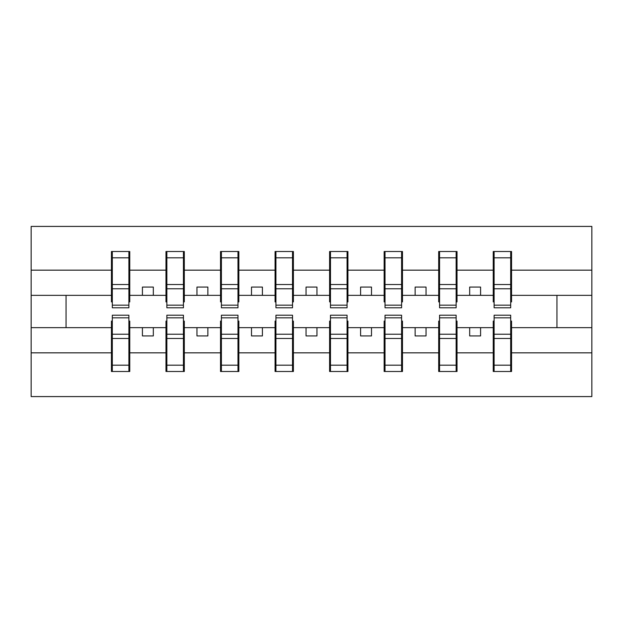 <?xml version="1.0" encoding="UTF-8"?>
<svg xmlns="http://www.w3.org/2000/svg" width="623" height="623" viewBox="0 0 623 623"><rect width="100%" height="100%" fill="white"/><g stroke="black" fill="none" stroke-linecap="round" stroke-linejoin="round"><path stroke-width="0.93" d="M112.311 321.102L111.439 321.102L111.439 352.844L31.15 352.844L31.15 396.586L591.85 396.586L591.85 352.844L511.561 352.844L511.561 371.495L493.237 371.495L494.109 371.495L494.109 315.207L510.689 315.207L510.689 334.232L494.109 334.232M494.109 321.102L493.237 321.102L493.237 327.643L469.672 327.643L469.672 335.937L480.582 335.937L480.582 327.643M493.237 371.495L493.237 327.643M510.689 321.102L511.561 321.102L511.561 352.844M439.565 321.102L438.693 321.102L438.693 327.643L415.128 327.643L415.128 335.937L426.039 335.937L426.039 327.643M493.237 352.844L457.017 352.844L457.017 371.495L438.693 371.495L438.693 327.643M456.145 321.102L457.017 321.102L457.017 352.844M385.022 321.102L384.15 321.102L384.15 327.643L360.592 327.643L360.592 335.937L371.495 335.937L371.495 327.643M438.693 352.844L402.474 352.844L402.474 371.495L384.15 371.495L384.15 327.643M401.601 321.102L402.474 321.102L402.474 352.844M330.478 321.102L329.606 321.102L329.606 327.643L306.049 327.643L306.049 335.937L316.951 335.937L316.951 327.643M384.15 352.844L347.938 352.844L347.938 371.495L329.606 371.495L329.606 327.643M347.066 321.102L347.938 321.102L347.938 352.844M275.934 321.102L275.062 321.102L275.062 327.643L251.505 327.643L251.505 335.937L262.408 335.937L262.408 327.643M329.606 352.844L293.394 352.844L293.394 371.495L275.062 371.495L275.062 327.643M292.522 321.102L293.394 321.102L293.394 352.844M221.399 321.102L220.526 321.102L220.526 327.643L196.961 327.643L196.961 335.937L207.872 335.937L207.872 327.643M275.062 352.844L238.85 352.844L238.85 371.495L220.526 371.495L220.526 327.643M237.978 321.102L238.85 321.102L238.85 352.844M166.855 321.102L165.983 321.102L165.983 327.643L142.418 327.643L142.418 335.937L153.328 335.937L153.328 327.643M220.526 352.844L184.307 352.844L184.307 371.495L165.983 371.495L165.983 327.643M183.435 321.102L184.307 321.102L184.307 352.844M494.109 305.169L510.689 305.169L510.689 307.793L494.109 307.793L494.109 251.505L493.237 251.505L493.237 270.156L457.017 270.156L457.017 301.898L456.145 301.898M494.109 301.898L493.237 301.898L493.237 270.156M439.565 305.169L456.145 305.169L456.145 307.793L439.565 307.793L439.565 251.505L438.693 251.505L438.693 270.156L402.474 270.156L402.474 301.898L401.601 301.898M439.565 301.898L438.693 301.898L438.693 270.156M385.022 305.169L401.601 305.169L401.601 307.793L385.022 307.793L385.022 251.505L384.15 251.505L384.15 270.156L347.938 270.156L347.938 301.898L347.066 301.898M385.022 301.898L384.15 301.898L384.15 270.156M330.478 305.169L347.066 305.169L347.066 307.793L330.478 307.793L330.478 251.505L329.606 251.505L329.606 270.156L293.394 270.156L293.394 301.898L292.522 301.898M330.478 301.898L329.606 301.898L329.606 270.156M275.934 305.169L292.522 305.169L292.522 307.793L275.934 307.793L275.934 251.505L275.062 251.505L275.062 270.156L238.85 270.156L238.85 301.898L237.978 301.898M275.934 301.898L275.062 301.898L275.062 270.156M221.399 305.169L237.978 305.169L237.978 307.793L221.399 307.793L221.399 251.505L220.526 251.505L220.526 270.156L184.307 270.156L184.307 301.898L183.435 301.898M221.399 301.898L220.526 301.898L220.526 270.156M166.855 305.169L183.435 305.169L183.435 307.793L166.855 307.793L166.855 251.505L165.983 251.505L165.983 270.156L129.763 270.156L129.763 251.505L128.891 251.505L128.891 307.793L112.311 307.793L112.311 288.768L128.891 288.768M166.855 301.898L165.983 301.898L165.983 270.156M111.439 352.844L111.439 371.495L129.763 371.495L129.763 321.102L128.891 321.102M112.311 288.768L112.311 251.505L111.439 251.505L111.439 270.156L31.15 270.156L31.15 226.414L591.85 226.414L591.85 270.156L511.561 270.156L511.561 301.898L510.689 301.898M112.311 301.898L111.439 301.898L111.439 270.156M493.237 251.505L511.561 251.505L511.561 270.156M438.693 251.505L457.017 251.505L457.017 270.156M384.15 251.505L402.474 251.505L402.474 270.156M329.606 251.505L347.938 251.505L347.938 270.156M275.062 251.505L293.394 251.505L293.394 270.156M220.526 251.505L238.85 251.505L238.85 270.156M165.983 251.505L184.307 251.505L184.307 270.156M165.983 352.844L129.763 352.844M111.439 251.505L129.763 251.505M469.672 327.643L457.017 327.643M493.237 295.357L480.582 295.357L480.582 287.063L469.672 287.063L469.672 295.357L457.017 295.357M469.672 295.357L480.582 295.357M415.128 327.643L402.474 327.643M438.693 295.357L426.039 295.357L426.039 287.063L415.128 287.063L415.128 295.357L402.474 295.357M415.128 295.357L426.039 295.357M360.592 327.643L347.938 327.643M384.15 295.357L371.495 295.357L371.495 287.063L360.592 287.063L360.592 295.357L347.938 295.357M360.592 295.357L371.495 295.357M306.049 327.643L293.394 327.643M329.606 295.357L316.951 295.357L316.951 287.063L306.049 287.063L306.049 295.357L293.394 295.357M306.049 295.357L316.951 295.357M251.505 327.643L238.85 327.643M275.062 295.357L262.408 295.357L262.408 287.063L251.505 287.063L251.505 295.357L238.85 295.357M251.505 295.357L262.408 295.357M196.961 327.643L184.307 327.643M220.526 295.357L207.872 295.357L207.872 287.063L196.961 287.063L196.961 295.357L184.307 295.357M196.961 295.357L207.872 295.357M142.418 327.643L129.763 327.643M165.983 295.357L153.328 295.357L153.328 287.063L142.418 287.063L142.418 295.357L129.763 295.357L129.763 270.156M142.418 295.357L153.328 295.357M129.763 295.357L129.763 301.898L128.891 301.898M111.439 327.643L31.15 327.643L31.15 270.156M31.15 352.844L31.15 327.643M111.439 295.357L31.15 295.357M591.85 352.844L591.85 270.156M66.054 327.643L66.054 295.357M591.85 295.357L556.946 295.357L556.946 327.643L511.561 327.643M591.85 327.643L556.946 327.643M556.946 295.357L511.561 295.357M128.891 262.408L129.763 262.408M111.439 262.408L112.311 262.408M112.311 284.516L128.891 284.516M111.439 371.495L112.311 371.495L112.311 315.207L128.891 315.207L128.891 334.232L112.311 334.232M112.311 360.592L111.439 360.592M129.763 360.592L128.891 360.592M128.891 334.232L128.891 371.495L129.763 371.495M128.891 338.484L112.311 338.484M184.307 251.505L183.435 251.505L183.435 305.169M183.435 262.408L184.307 262.408M165.983 262.408L166.855 262.408M166.855 288.768L183.435 288.768M166.855 284.516L183.435 284.516M238.85 251.505L237.978 251.505L237.978 305.169M237.978 262.408L238.85 262.408M220.526 262.408L221.399 262.408M221.399 288.768L237.978 288.768M221.399 284.516L237.978 284.516M293.394 251.505L292.522 251.505L292.522 305.169M292.522 262.408L293.394 262.408M275.062 262.408L275.934 262.408M275.934 288.768L292.522 288.768M275.934 284.516L292.522 284.516M347.938 251.505L347.066 251.505L347.066 305.169M347.066 262.408L347.938 262.408M329.606 262.408L330.478 262.408M330.478 288.768L347.066 288.768M330.478 284.516L347.066 284.516M165.983 371.495L166.855 371.495L166.855 315.207L183.435 315.207L183.435 334.232L166.855 334.232M166.855 360.592L165.983 360.592M184.307 360.592L183.435 360.592M183.435 334.232L183.435 371.495L184.307 371.495M183.435 338.484L166.855 338.484M220.526 371.495L221.399 371.495L221.399 315.207L237.978 315.207L237.978 334.232L221.399 334.232M221.399 360.592L220.526 360.592M238.85 360.592L237.978 360.592M237.978 334.232L237.978 371.495L238.85 371.495M237.978 338.484L221.399 338.484M275.062 371.495L275.934 371.495L275.934 315.207L292.522 315.207L292.522 334.232L275.934 334.232M275.934 360.592L275.062 360.592M293.394 360.592L292.522 360.592M292.522 334.232L292.522 371.495L293.394 371.495M292.522 338.484L275.934 338.484M329.606 371.495L330.478 371.495L330.478 315.207L347.066 315.207L347.066 334.232L330.478 334.232M330.478 360.592L329.606 360.592M347.938 360.592L347.066 360.592M347.066 334.232L347.066 371.495L347.938 371.495M347.066 338.484L330.478 338.484M402.474 251.505L401.601 251.505L401.601 305.169M401.601 262.408L402.474 262.408M384.15 262.408L385.022 262.408M385.022 288.768L401.601 288.768M385.022 284.516L401.601 284.516M384.15 371.495L385.022 371.495L385.022 315.207L401.601 315.207L401.601 334.232L385.022 334.232M385.022 360.592L384.15 360.592M402.474 360.592L401.601 360.592M401.601 334.232L401.601 371.495L402.474 371.495M401.601 338.484L385.022 338.484M457.017 251.505L456.145 251.505L456.145 305.169M456.145 262.408L457.017 262.408M438.693 262.408L439.565 262.408M439.565 288.768L456.145 288.768M439.565 284.516L456.145 284.516M438.693 371.495L439.565 371.495L439.565 315.207L456.145 315.207L456.145 334.232L439.565 334.232M439.565 360.592L438.693 360.592M457.017 360.592L456.145 360.592M456.145 334.232L456.145 371.495L457.017 371.495M456.145 338.484L439.565 338.484M511.561 251.505L510.689 251.505L510.689 305.169M510.689 262.408L511.561 262.408M493.237 262.408L494.109 262.408M494.109 288.768L510.689 288.768M494.109 284.516L510.689 284.516M494.109 360.592L493.237 360.592M511.561 360.592L510.689 360.592M510.689 334.232L510.689 371.495L511.561 371.495M510.689 338.484L494.109 338.484M112.311 305.169L128.891 305.169M112.311 257.813L128.891 257.813M128.891 317.831L112.311 317.831M128.891 365.187L112.311 365.187M166.855 257.813L183.435 257.813M221.399 257.813L237.978 257.813M275.934 257.813L292.522 257.813M330.478 257.813L347.066 257.813M183.435 317.831L166.855 317.831M183.435 365.187L166.855 365.187M237.978 317.831L221.399 317.831M237.978 365.187L221.399 365.187M292.522 317.831L275.934 317.831M292.522 365.187L275.934 365.187M347.066 317.831L330.478 317.831M347.066 365.187L330.478 365.187M385.022 257.813L401.601 257.813M401.601 317.831L385.022 317.831M401.601 365.187L385.022 365.187M439.565 257.813L456.145 257.813M456.145 317.831L439.565 317.831M456.145 365.187L439.565 365.187M494.109 257.813L510.689 257.813M510.689 317.831L494.109 317.831M510.689 365.187L494.109 365.187"/></g></svg>
